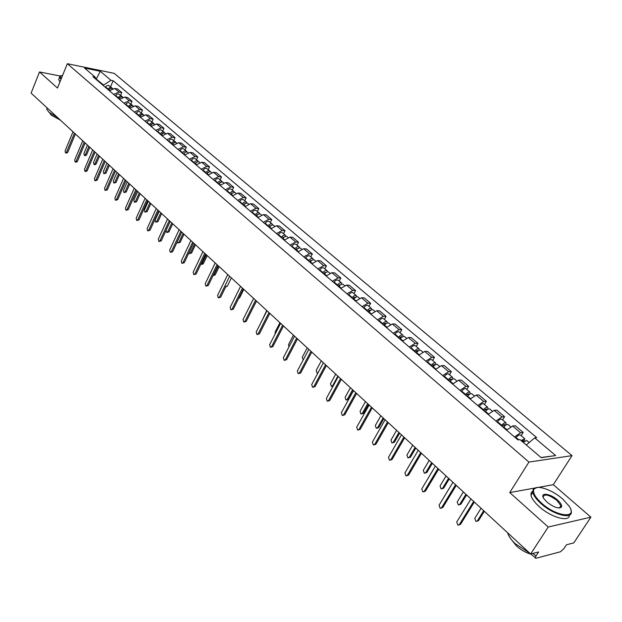 <?xml version="1.0" encoding="UTF-8"?>
<svg xmlns="http://www.w3.org/2000/svg" width="622" height="622" viewBox="0 0 622 622"><rect width="100%" height="100%" fill="white"/><g stroke="black" fill="none" stroke-linecap="round" stroke-linejoin="round"><path stroke-width="0.93" d="M548.231 527.013L590.9 517.162L553.316 484.686L572.007 455.638L114.238 73.365L67.339 63.701L528.933 462.076L509.737 492.577L548.231 527.013L530.636 554.008L31.1 93.113L39.513 71.965L57.473 88.036L67.339 63.701M590.9 517.162L573.795 542.882L566.479 544.771L563.835 548.767L560.453 551.784L535.962 558.261L530.784 553.977M60.124 76.001L39.513 71.965M533.007 553.401L535.915 556.076L538.613 551.955L530.636 554.008M535.915 556.076L535.348 558.191M514.511 436.963L520.552 432.749L523.18 432.446L515.249 425.728L512.606 426.008L506.572 430.183M521.166 435.695L523.18 432.446M495.889 421.047L501.907 416.934L504.566 416.686L496.822 410.131L494.163 410.357L488.146 414.431M502.592 419.912L504.566 416.686M477.719 405.521L483.722 401.501L486.396 401.307L478.847 394.908L476.164 395.087L470.17 399.067M484.476 404.51L486.396 401.307M460 390.375L465.979 386.449L468.669 386.293L461.299 380.05L458.601 380.182L452.629 384.077M466.788 389.473L468.669 386.293M442.693 375.587L448.656 371.746L451.362 371.637L444.162 365.542L441.449 365.635L435.501 369.437M449.527 374.802L451.362 371.637M425.806 361.149L431.738 357.393L434.467 357.331L427.431 351.376L424.702 351.43L418.777 355.146M432.663 360.472L434.467 357.331M409.307 347.053L415.216 343.383L417.961 343.352L411.088 337.536L408.343 337.544L402.442 341.19M416.196 346.47L417.961 343.352M393.19 333.275L399.075 329.683L401.828 329.699L395.118 324.015L392.358 323.984L386.48 327.545M400.101 332.793L401.828 329.699M377.437 319.817L383.3 316.303L386.068 316.357L379.506 310.798L376.73 310.728L370.883 314.219M384.38 319.428L386.068 316.357M362.043 306.662L367.882 303.217L370.658 303.311L364.243 297.876L361.46 297.775L355.636 301.188M369.009 306.358L370.658 303.311M346.99 293.802L352.798 290.427L355.597 290.552L349.323 285.234L346.524 285.101L340.724 288.445M353.972 293.584L355.597 290.552M332.272 281.222L338.057 277.917L340.856 278.073L334.722 272.879L331.915 272.708L326.146 275.981M339.27 281.082L340.856 278.073M317.881 268.922L323.634 265.687L326.441 265.866L320.439 260.781L317.624 260.587L311.879 263.79M324.886 268.86L326.441 265.866M303.793 256.878L309.523 253.714L312.337 253.924L306.459 248.948L303.645 248.722L297.922 251.863M310.813 256.894L312.337 253.924M290.007 245.099L295.707 241.989L298.529 242.23L292.775 237.363L289.953 237.106L284.262 240.193M297.036 245.185L298.529 242.23M276.51 233.569L282.186 230.521L285.016 230.785L279.379 226.019L276.549 225.739L270.889 228.756M283.546 233.724L285.016 230.785M263.3 222.272L268.945 219.286L271.775 219.582L266.263 214.909L263.433 214.606L257.796 217.568M270.337 222.497L271.775 219.582M250.363 211.216L255.984 208.292L258.814 208.611L253.411 204.032L250.58 203.705L244.967 206.605M257.407 211.503L258.814 208.611M237.69 200.385L243.28 197.516L246.118 197.858L240.823 193.372L237.985 193.022L232.403 195.868M244.734 200.727L246.118 197.858M225.273 189.772L230.84 186.958L233.678 187.323L228.492 182.93L225.646 182.557L220.095 185.348M232.317 190.176L233.678 187.323M213.105 179.377L218.641 176.609L221.486 176.998L216.394 172.691L213.556 172.294L208.028 175.039M220.149 179.828L221.486 176.998M201.178 169.184L206.691 166.471L209.528 166.875L204.545 162.653L201.707 162.241L196.202 164.931M208.222 169.689L209.528 166.875M189.485 159.193L194.974 156.526L197.812 156.954L192.921 152.818L190.083 152.382L184.61 155.026M196.529 159.753L197.812 156.954M178.024 149.397L183.482 146.776L186.32 147.227L181.531 143.169L178.685 142.71L173.243 145.307M185.061 150.003L186.32 147.227M166.782 139.787L172.208 137.221L175.054 137.68L170.35 133.699L167.512 133.232L162.085 135.783M173.81 140.448L175.054 137.68M155.749 130.363L161.16 127.844L163.998 128.319L159.38 124.416L156.542 123.926L151.154 126.429M162.777 131.063L163.998 128.319M144.934 121.119L150.314 118.639L153.152 119.136L148.619 115.303L145.781 114.798L140.416 117.263M151.947 121.865L153.152 119.136M134.321 112.046L139.67 109.612L142.508 110.125L138.061 106.362L135.223 105.841L129.889 108.259M141.326 112.831L142.508 110.125M123.902 103.143L129.22 100.748L132.058 101.277L127.697 97.584L124.866 97.048L119.548 99.427M130.9 103.967L132.058 101.277M113.67 94.404L118.973 92.048L121.803 92.592L117.519 88.969L114.689 88.417L109.402 90.758M120.66 95.267L121.803 92.592M526.298 444.987L534.695 437.872L555.664 455.568L541.179 457.683L520.046 439.653L517.963 439.909L92.942 76.693L95.182 77.136L84.545 68.055L100.297 71.297L110.965 80.292L103.617 85.043L95.788 78.706M534.695 437.872L536.7 437.624L113.142 80.728L110.965 80.292M572.007 455.638L528.933 462.076M553.316 484.686L538.38 487.391M534.71 488.052L509.737 492.577M96.099 79.383L100.297 71.297M103.384 85.611L103.617 85.043M110.607 86.722L113.142 80.728M96.029 79.321L95.182 77.136M555.664 455.568L540.977 457.512M474.322 502.055L460.568 524.292L459.005 524.945M470.963 498.953L456.727 522.029L457.916 525.17L459.37 524.54L473.661 501.441M523.141 442.296L526.787 440.477L529.205 442.53M521.71 441.076L523.312 440.353L523.397 442.032M481.063 508.267L474.765 518.375L475.954 521.446L477.393 520.824L483.706 510.709M515.731 438.005L516.104 437.53C517.916 435.431 519.339 434.591 520.365 435.011L524.719 438.72L524.416 441.146M521.081 440.531L524.719 438.72M484.344 511.3L478.543 520.591L477.035 521.22M521.982 440.827L523.04 441.729L523.825 441.636M456.26 485.385L442.817 507.482L441.2 508.151M452.94 482.33L439.031 505.258L440.174 508.337L441.612 507.707L455.576 484.756M438.642 469.128L425.495 491.085L423.831 491.761M435.369 466.111L421.77 488.9L422.867 491.924L424.29 491.287L437.927 468.475M503.408 427.469L503.773 427.003C505.569 424.912 506.992 424.087 508.034 424.531L510.615 426.731M502.04 426.303L504.621 424.437L504.636 426.031M463.351 491.924L457.201 501.97L458.336 504.986L459.759 504.364L465.932 494.311M501.394 425.751L501.76 425.285C503.556 423.193 504.971 422.377 506.013 422.82L505.896 424.989M497.141 422.12L497.507 421.654C499.295 419.57 500.718 418.754 501.767 419.205L506.013 422.82M466.593 494.918L460.918 504.154L459.355 504.8M503.291 424.88L504.916 425.759M485.121 411.842L485.479 411.383C487.251 409.315 488.674 408.514 489.732 408.981L492.165 411.041M483.823 410.738L486.396 408.903L486.334 410.419M446.06 475.978L440.042 485.961L441.138 488.923L442.545 488.293L448.586 478.302M483.154 410.162L483.512 409.704C485.284 407.635 486.699 406.842 487.765 407.309L487.78 409.276M479.01 406.625L479.368 406.158C481.133 404.106 482.548 403.313 483.621 403.779L487.765 407.309M449.263 478.924L443.711 488.107L442.102 488.768M485.051 409.33L486.497 410.263M562.63 498.961C552.344 489.786 536.421 484.336 533.948 489.219C532.471 492.445 535.029 497.102 541.606 503.175C556.604 516.952 578.219 519.036 569.161 506.176L562.63 498.961M570.833 509.682L571.159 510.817C573.795 519.984 553.86 515.35 541.086 503.633C536.374 499.396 533.637 495.648 532.875 492.391L533.241 489.335L537.081 487.485M557.475 499.995C560.834 503.042 562.148 505.406 561.425 507.078C558.579 508.975 553.759 507.319 546.963 502.102L543.822 498.603C539.344 492.119 550.081 493.269 557.475 499.995M559.318 507.987L560.71 507.179L560.881 505.748L556.962 500.438C548.837 494.576 544.219 493.495 543.123 497.203L543.154 497.336M529.781 553.215L515.288 543.729C511.027 539.725 508.477 536.071 507.63 532.782M530.978 554.155C525.971 552.849 521.135 550.12 516.485 545.968L511.681 539.958M569.371 515.156C569.659 522.628 550.968 517.418 539.181 506.596C534.477 502.351 531.756 498.595 531.001 495.33L531.149 492.71L532.759 491.015M559.73 507.521L559.956 507.925M62.62 75.348L60.217 76.179L61.158 78.947M60.956 79.445L59.58 77.245L59.759 76.35L60.863 75.682M57.644 117.605L48.796 112.123L46.712 109.044L47.093 107.87M60.466 120.209L51.152 115.078L49.643 112.854M60.007 81.793L58.639 79.577L59.129 78.372M421.444 453.259L408.592 475.084L406.881 475.768M418.209 450.281L404.914 472.922L405.972 475.892L407.371 475.255L420.713 452.591M404.65 437.771L392.085 459.456L390.336 460.14M401.462 434.832L388.462 457.333L389.473 460.249L390.865 459.604L403.911 437.087M388.26 422.649L375.96 444.194L374.172 444.886M385.111 419.741L372.391 442.102L373.363 444.971L374.739 444.326L387.498 421.949M467.277 396.595L467.635 396.136C469.385 394.091 470.8 393.314 471.88 393.804L474.158 395.74M466.041 395.545L468.599 393.749L468.475 395.188M429.18 460.404L423.294 470.325L424.344 473.233L425.743 472.603L431.645 462.675M465.357 394.954L465.715 394.496C467.464 392.459 468.879 391.681 469.96 392.171L470.077 393.975M461.314 391.502L461.664 391.044C463.406 389.007 464.821 388.237 465.909 388.727L469.96 392.171M432.337 463.312L426.91 472.432L425.254 473.101M467.254 394.154L468.537 395.125M449.861 381.714L450.211 381.255C451.937 379.241 453.352 378.479 454.449 378.985L456.587 380.804M412.689 445.189L406.936 455.047L407.946 457.909L409.323 457.279L415.099 447.412M448.687 380.711L451.238 378.953L451.129 380.236M447.988 380.112L448.338 379.653C450.064 377.64 451.479 376.885 452.575 377.391L452.769 379.062M444.038 376.738L444.388 376.279C446.106 374.273 447.521 373.519 448.625 374.032L452.575 377.391M415.807 448.065L410.497 457.131L408.794 457.8M432.858 367.182L433.2 366.731C434.91 364.733 436.317 364.002 437.429 364.523L439.435 366.226M396.587 430.331L390.95 440.127L391.922 442.942L393.283 442.304L398.935 432.5M431.746 366.234L434.28 364.508L434.312 365.534M431.03 365.619L431.373 365.168C433.075 363.178 434.483 362.439 435.602 362.968L435.859 364.515M427.174 362.323L427.516 361.872C429.211 359.881 430.618 359.158 431.738 359.687L435.602 362.968M399.658 433.169L394.465 442.172L392.723 442.848M372.251 407.877L360.216 429.281L358.389 429.973M369.141 405.008L356.694 427.221L357.627 430.043L358.987 429.398L371.474 407.161M416.25 352.993L416.592 352.542C418.272 350.567 419.679 349.852 420.814 350.396L422.68 351.982M380.843 415.799L375.323 425.541L376.263 428.309L377.608 427.672L383.144 417.922M415.193 352.083L417.72 350.404L417.836 351.236M414.462 351.461L414.804 351.018C416.483 349.043 417.891 348.336 419.026 348.872L419.329 350.326M410.699 348.242L411.033 347.799C412.713 345.832 414.12 345.124 415.255 345.669L419.026 348.872M383.883 418.606L378.79 427.563L377.018 428.239M356.608 393.446L344.829 414.711L342.971 415.403M353.545 390.616L341.354 412.681L342.255 415.457L343.593 414.804L355.815 392.715M400.032 339.13L400.366 338.679C402.03 336.735 403.429 336.035 404.572 336.595L406.322 338.073M365.456 401.602L360.052 411.282L360.954 414.003L362.284 413.366L367.703 403.678M399.029 338.267L401.54 336.619L401.703 337.311M398.282 337.637L398.616 337.194C400.28 335.242 401.68 334.55 402.831 335.11L403.173 336.479M394.605 334.488L394.939 334.045C396.595 332.101 397.994 331.409 399.145 331.977L402.831 335.11M368.457 404.378L363.473 413.272L361.662 413.949M341.322 379.342L329.784 400.475L327.903 401.159M338.29 376.543L326.356 398.477L327.226 401.206L328.548 400.552L340.522 378.596M384.178 325.578L384.505 325.143C386.153 323.207 387.553 322.53 388.711 323.106L390.328 324.49M350.411 387.724L345.117 397.341L345.988 400.016L347.294 399.378L352.604 389.753M383.23 324.77L385.726 323.152L385.912 323.72M382.476 324.124L382.802 323.681C384.443 321.753 385.842 321.076 387.001 321.66L387.382 322.95M378.876 321.045L379.202 320.61C380.843 318.689 382.235 318.013 383.401 318.596L387.001 321.66M353.374 390.46L348.491 399.301L346.656 399.977M326.379 365.549L315.082 386.55L313.177 387.234M323.386 362.789L311.7 384.583L312.539 387.265L313.838 386.612L325.563 364.803M368.683 312.337L369.009 311.902C370.634 309.997 372.026 309.336 373.2 309.927L374.708 311.21M335.693 374.149L330.507 383.704L331.347 386.34L332.638 385.694L337.847 376.131M367.789 311.568L370.277 309.981L370.471 310.448M367.019 310.914L367.345 310.479C368.963 308.574 370.362 307.913 371.528 308.504L371.933 309.733M363.505 307.906L363.823 307.478C365.441 305.573 366.832 304.92 368.006 305.511L371.528 308.504M332.98 386.309L331.977 386.309M311.77 352.075L300.698 372.936L298.77 373.62M308.815 349.346L297.363 370.992L298.171 373.635L299.454 372.982L310.946 351.306M297.479 338.889L286.633 359.617L284.682 360.293M294.564 336.199L283.337 357.704L284.122 360.309L285.389 359.648L296.64 338.119M283.5 325.99L272.871 346.586L270.904 347.263M280.615 323.331L269.621 344.705L270.376 347.263L271.627 346.602L282.652 325.213M269.824 313.371L259.405 333.835L257.422 334.504M266.978 310.743L256.194 331.977L256.925 334.504L258.153 333.835L268.968 312.578M256.443 301.025L246.226 321.356L244.228 322.017M253.62 298.42L243.047 319.521L243.754 322.009L244.967 321.341L255.572 300.224M243.334 288.935L233.32 309.134L231.314 309.787M240.551 286.361L230.179 307.33L230.863 309.779L232.06 309.111L242.463 288.126M353.537 299.392L353.856 298.964C355.465 297.075 356.857 296.43 358.039 297.036L359.43 298.226M321.302 360.869L316.217 370.362L317.026 372.959L318.161 372.531M352.69 298.669L355.162 297.114L355.356 297.487M351.912 298L352.231 297.573C353.832 295.683 355.224 295.046 356.406 295.652L356.826 296.811M348.468 295.061L348.786 294.634C350.388 292.752 351.78 292.115 352.962 292.721L356.406 295.652M338.726 286.734L339.044 286.307C340.631 284.441 342.014 283.811 343.204 284.433L344.502 285.529M307.214 347.869L302.238 357.308L303.233 359.905M337.917 286.05L340.568 284.822M337.132 285.374L337.451 284.946C339.029 283.08 340.421 282.458 341.61 283.072L342.053 284.184M333.765 282.497L334.084 282.069C335.662 280.211 337.046 279.589 338.244 280.211L341.61 283.072M324.241 274.356L324.552 273.929C326.115 272.078 327.499 271.472 328.704 272.102L329.893 273.112M293.436 335.157L288.546 344.534L288.981 346.889M323.479 273.703L326.091 272.444M322.678 273.019L322.989 272.599C324.552 270.749 325.936 270.142 327.141 270.772L327.592 271.837M319.389 270.205L319.7 269.785C321.255 267.942 322.639 267.336 323.844 267.973L327.141 270.772M310.059 262.235L310.37 261.823C311.917 259.988 313.294 259.397 314.507 260.035L315.603 260.968M279.939 322.701L275.149 332.024L275.181 333.905M309.344 261.621L311.925 260.338M308.535 260.937L308.846 260.517C310.386 258.69 311.77 258.091 312.983 258.736L313.441 259.755M305.316 258.184L305.62 257.765C307.167 255.937 308.543 255.354 309.756 256L312.983 258.736M296.189 250.386L296.492 249.966C298.024 248.155 299.4 247.579 300.62 248.232L301.616 249.08M266.729 310.518L261.831 320.882M295.512 249.803L298.047 248.489M294.696 249.103L294.999 248.691C296.531 246.88 297.899 246.304 299.128 246.957L299.594 247.937M291.547 246.413L291.85 246.001C293.374 244.189 294.742 243.622 295.971 244.275L299.128 246.957M282.613 238.778L282.909 238.366C284.425 236.57 285.793 236.01 287.022 236.671L287.932 237.448M281.976 238.234L284.464 236.904M281.152 237.526L281.447 237.122C282.956 235.326 284.332 234.766 285.56 235.427L286.034 236.368M278.065 234.891L278.361 234.478C279.869 232.698 281.237 232.138 282.466 232.807L285.56 235.427M256.521 301.095L251.926 310.005M226.011 286.268L220.678 297.168L218.664 297.814M227.753 274.559L217.583 295.388L218.236 297.798L219.426 297.129L229.619 276.277M269.318 227.419L269.614 227.007C271.106 225.234 272.475 224.682 273.711 225.358L274.535 226.058M268.72 226.906L271.161 225.561M267.888 226.19L268.183 225.786C269.676 224.013 271.036 223.461 272.28 224.138L272.755 225.04M264.863 223.609L265.159 223.205C266.651 221.432 268.012 220.888 269.248 221.572L272.28 224.138M243.816 289.37L239.641 297.782L238.607 298.467M217.941 265.501L208.3 285.451L206.271 286.081M215.22 262.989L205.237 283.686L205.874 286.066L207.04 285.397L217.047 264.677M256.295 216.293L256.591 215.888C258.068 214.131 259.428 213.595 260.672 214.279L261.411 214.909M255.735 215.811L258.13 214.45M254.896 215.095L255.191 214.691C256.668 212.934 258.029 212.397 259.273 213.082L259.755 213.952M251.933 212.561L252.229 212.164C253.698 210.407 255.059 209.878 256.303 210.563L259.273 213.082M231.368 277.886L227.271 286.244L225.716 286.89M205.633 254.149L196.171 273.968L194.142 274.59M202.943 251.661L193.147 272.226L193.761 274.574L194.911 273.898L204.731 253.317M243.544 205.392L243.832 204.996C245.301 203.254 246.654 202.725 247.906 203.425L248.559 203.985M213.074 275.569L213.929 274.877L218.299 265.835M243.015 204.941L245.356 203.573M242.176 204.218L242.463 203.822C243.925 202.08 245.278 201.559 246.53 202.251L247.012 203.091M239.276 201.746L239.563 201.341C241.017 199.608 242.37 199.087 243.622 199.786L246.53 202.251M219.162 266.628L215.142 274.94L213.159 275.554M193.574 243.015L184.283 262.709L182.246 263.331M190.907 240.558L181.297 260.991L181.888 263.308L183.023 262.639L192.665 242.183M231.057 194.717L231.337 194.321C232.783 192.595 234.136 192.089 235.396 192.789L235.971 193.286M200.75 264.373L202.041 263.782L206.341 254.795M230.56 194.297L232.846 192.921M229.705 193.566L229.992 193.17C231.438 191.444 232.791 190.938 234.043 191.646L234.525 192.455M226.867 191.141L227.147 190.744C228.593 189.026 229.946 188.52 231.197 189.228L234.043 191.646M207.212 255.595L203.262 263.852L201.271 264.467M181.756 232.115L172.636 251.685L170.599 252.299M179.12 229.681L169.682 249.99L170.257 252.275L171.377 251.599L180.846 231.275M218.812 184.252L219.092 183.863C220.522 182.153 221.875 181.655 223.135 182.37L223.64 182.798M188.785 253.177L189.275 253.566L190.394 252.897L194.608 243.972M218.345 183.863L220.577 182.487M217.49 183.125L217.77 182.736C219.201 181.025 220.553 180.535 221.813 181.243L222.295 182.028M214.707 180.745L214.987 180.357C216.417 178.654 217.762 178.156 219.022 178.872L221.813 181.243M195.487 244.78L191.607 252.983L189.609 253.589M170.171 221.424L161.215 240.869L159.178 241.476M167.567 219.022L158.291 239.198L158.859 241.453L159.955 240.776L169.254 220.585M206.815 174.005L207.095 173.608C208.51 171.921 209.847 171.431 211.115 172.154L211.55 172.527M177.161 241.966L177.861 242.899L178.965 242.238L183.109 233.367M206.38 173.631L208.549 172.255M205.524 172.9L205.796 172.504C207.212 170.817 208.557 170.335 209.816 171.05L210.298 171.812M202.795 170.568L203.067 170.171C204.482 168.492 205.82 168.01 207.087 168.725L209.816 171.05M183.988 234.175L180.178 242.331L178.187 242.922M158.812 210.951L150.019 230.272L147.982 230.863M156.239 208.572L147.134 228.616L147.671 230.84L148.759 230.163L157.895 210.096M195.051 163.951L195.324 163.563C196.731 161.891 198.068 161.409 199.335 162.14L199.701 162.451M170.187 221.44L166.128 230.249L166.673 232.441L167.761 231.773L171.827 222.956M194.647 163.609L196.754 162.233M193.784 162.871L194.056 162.482C195.456 160.803 196.793 160.336 198.068 161.059L198.542 161.798M191.109 160.577L191.382 160.196C192.781 158.524 194.111 158.05 195.386 158.781L198.068 161.059M172.714 223.772L168.974 231.874L166.976 232.465M147.678 200.673L139.033 219.877L136.995 220.46M145.128 198.317L136.179 218.244L136.708 220.437L137.781 219.76L146.753 199.817M183.521 154.093L183.793 153.712C185.177 152.048 186.507 151.589 187.782 152.32L188.085 152.577M159.154 211.262L155.166 220.017L155.694 222.178L156.767 221.51L160.764 212.747M183.148 153.774L185.193 152.406M182.277 153.035L182.549 152.647C183.933 150.99 185.263 150.532 186.538 151.263L187.012 151.978M179.649 150.788L179.921 150.407C181.305 148.751 182.635 148.293 183.91 149.031L186.538 151.263M161.658 213.571L157.98 221.626L155.982 222.202M136.754 190.596L128.264 209.676L126.227 210.259M134.228 188.264L125.442 208.059L125.955 210.228L127.012 209.552L135.821 189.733M172.208 144.428L174.502 142.461L176.695 142.897M148.331 201.271L144.405 209.972L144.926 212.11L145.983 211.441L149.91 202.733M171.866 144.133L173.849 142.772M170.988 143.387L173.6 141.334L175.015 141.497L175.707 142.345M168.414 141.186L170.063 139.522L171.641 139.087L175.233 141.653M150.812 203.565L147.196 211.566L145.198 212.133M126.041 180.714L117.698 199.67L115.661 200.245M123.545 178.405L114.907 198.076L115.404 200.222L116.446 199.538L125.108 179.851M161.114 134.951L163.392 133.007L165.522 133.396M137.703 191.475L133.854 200.121L134.352 202.228L135.394 201.559L139.258 192.906M160.803 134.679L162.715 133.318M159.924 133.924L162.513 131.903L163.928 132.074L164.612 132.906M157.397 131.771L158.719 130.317L160.6 129.695L164.146 132.229M140.16 193.737L136.607 201.691L134.616 202.259M115.529 171.011L107.326 189.858L105.297 190.425M113.056 168.733L104.566 188.279L105.048 190.394L106.082 189.71L114.588 170.148M150.236 125.652L152.491 123.724L154.559 124.081M127.285 181.857L123.49 190.449L123.98 192.532L125.006 191.864L128.808 183.265M149.941 125.403L151.791 124.05M149.062 124.649L151.636 122.643L152.802 122.713L153.727 123.638M146.582 122.526L147.896 121.096L149.762 120.481L153.261 122.977M129.71 184.096L126.219 192.004L124.229 192.563M105.219 161.495L97.156 180.225L95.127 180.777M102.77 159.24L94.42 178.662L94.894 180.753L95.905 180.069L104.271 160.624M139.553 116.524L141.793 114.619L143.806 114.938M117.045 172.411L113.321 180.955L113.795 183.016L114.813 182.347L118.545 173.795M139.289 116.298L141.07 114.961M138.403 115.536L140.961 113.562L142.127 113.632L143.052 114.541M135.977 113.461L137.579 111.843L139.134 111.447L142.586 113.904M119.455 174.634L116.019 182.487L114.028 183.039M95.096 152.157L87.166 170.762L86.163 171.447L85.144 171.314M92.67 149.918L84.468 169.223L84.919 171.291L85.922 170.607L94.147 151.286M129.073 107.567L131.296 105.686L133.248 105.965M107 163.143L103.338 171.633L103.796 173.67L104.799 172.994L108.469 164.503M128.832 107.357L130.55 106.035M127.945 106.603L130.48 104.644L131.646 104.729L132.572 105.623M125.558 104.558L126.849 103.151L128.7 102.568L132.113 105.001M109.386 165.343L106.004 173.149L104.022 173.694M85.16 142.99L77.361 161.479L76.374 162.163L75.34 162.023M82.757 140.774L74.687 159.963L75.13 162L76.117 161.316L84.203 142.111M118.786 98.774L120.652 97.048L122.892 97.164M97.133 154.038L93.533 162.482L93.976 164.488L94.964 163.819L98.579 155.376M118.569 98.587L120.217 97.281M117.682 97.825L120.201 95.897L121.36 95.982L122.277 96.861M115.334 95.827L116.913 94.241L118.46 93.86L121.826 96.254M99.497 156.215L96.169 163.975L95.182 164.651L94.186 164.519M75.402 133.987L67.728 152.367L66.756 153.043L65.722 152.903M73.023 131.794L65.085 150.858L65.52 152.872L66.492 152.196L74.446 133.108M108.695 90.143L110.506 88.448L112.714 88.526M87.445 145.097L83.9 153.486L84.335 155.477L85.307 154.8L88.86 146.411M108.492 89.98L110.071 88.689M107.598 89.21L110.102 87.305L111.26 87.399L112.178 88.262M105.305 87.251L106.564 85.867L108.407 85.307L111.727 87.671M89.786 147.258L86.512 154.971L85.541 155.64L84.538 155.5M124.866 97.048L129.22 100.748M135.223 105.841L139.67 109.612M145.781 114.798L150.314 118.639M156.542 123.926L161.16 127.844M167.512 133.232L172.208 137.221M178.685 142.71L183.482 146.776M190.083 152.382L194.974 156.526M201.707 162.241L206.691 166.471M213.556 172.294L218.641 176.609M225.646 182.557L230.84 186.958M237.985 193.022L243.28 197.516M250.58 203.705L255.984 208.292M263.433 214.606L268.945 219.286M276.549 225.739L282.186 230.521M289.953 237.106L295.707 241.989M303.645 248.722L309.523 253.714M317.624 260.587L323.634 265.687M331.915 272.708L338.057 277.917M346.524 285.101L352.798 290.427M361.46 297.775L367.882 303.217M376.73 310.728L383.3 316.303M392.358 323.984L399.075 329.683M408.343 337.544L415.216 343.383M424.702 351.43L431.738 357.393M441.449 365.635L448.656 371.746M458.601 380.182L465.979 386.449M476.164 395.087L483.722 401.501M494.163 410.357L501.907 416.934M512.606 426.008L520.552 432.749M114.689 88.417L118.973 92.048M459.37 524.54L460.568 524.292M516.104 437.53L518.771 439.808M478.543 520.591L477.393 520.824M441.612 507.707L442.817 507.482M424.29 491.287L425.495 491.085M503.773 427.003L506.969 429.732M497.507 421.654L501.76 425.285M460.918 504.154L459.759 504.364M485.479 411.383L488.542 413.988M479.368 406.158L483.512 409.704M443.711 488.107L442.545 488.293M407.371 475.255L408.592 475.084M390.865 459.604L392.085 459.456M374.739 444.326L375.96 444.194M467.635 396.136L470.559 398.632M461.664 391.044L465.715 394.496M426.91 472.432L425.743 472.603M450.211 381.255L453.01 383.642M449.885 379.334L451.043 380.322M444.388 376.279L448.338 379.653M410.497 457.131L409.323 457.279M433.2 366.731L435.874 369.017M432.928 364.873L434.024 365.806M427.516 361.872L431.373 365.168M394.465 442.172L393.283 442.304M358.987 429.398L360.216 429.281M416.592 352.542L419.15 354.727M416.367 350.746L417.401 351.624M411.033 347.799L414.804 351.018M378.79 427.563L377.608 427.672M343.593 414.804L344.829 414.711M400.366 338.679L402.807 340.77M400.187 336.937L401.167 337.777M394.939 334.045L398.616 337.194M363.473 413.272L362.284 413.366M328.548 400.552L329.784 400.475M384.505 325.143L386.845 327.133M384.373 323.456L385.298 324.249M379.202 320.61L382.802 323.681M348.491 399.301L347.294 399.378M313.838 386.612L315.082 386.55M369.009 311.902L371.241 313.807M368.916 310.269L369.795 311.016M363.823 307.478L367.345 310.479M333.33 385.663L332.638 385.694M299.454 372.982L300.698 372.936M285.389 359.648L286.633 359.617M271.627 346.602L272.871 346.586M258.153 333.835L259.405 333.835M244.967 321.341L246.226 321.356M232.06 309.111L233.32 309.134M353.856 298.964L355.994 300.784M353.801 297.378L354.633 298.086M348.786 294.634L352.231 297.573M339.044 286.307L341.081 288.048M339.021 284.775L339.806 285.444M334.084 282.069L337.451 284.946M324.552 273.929L326.496 275.593M324.567 272.444L325.306 273.074M319.7 269.785L322.989 272.599M310.37 261.823L312.221 263.401M310.425 260.377L311.117 260.976M305.62 257.765L308.846 260.517M296.492 249.966L298.265 251.482M296.577 248.575L297.23 249.127M291.85 246.001L294.999 248.691M282.909 238.366L284.596 239.804M283.026 237.013L283.64 237.542M278.361 234.478L281.447 237.122M219.426 297.129L220.678 297.168M269.614 227.007L271.223 228.383M269.761 225.7L270.337 226.19M265.159 223.205L268.183 225.786M239.641 297.782L238.957 297.759M207.04 285.397L208.3 285.451M256.591 215.888L258.122 217.195M256.769 214.613L257.306 215.072M252.229 212.164L255.191 214.691M227.271 286.244L226.058 286.19M194.911 273.898L196.171 273.968M243.832 204.996L245.293 206.24M244.042 203.759L244.547 204.187M239.563 201.341L242.463 203.822M215.142 274.94L213.929 274.877M183.023 262.639L184.283 262.709M231.337 194.321L232.721 195.502M231.571 193.123L232.037 193.528M227.147 190.744L229.992 193.17M203.262 263.852L202.041 263.782M171.377 251.599L172.636 251.685M219.092 183.863L220.413 184.991M219.348 182.697L219.784 183.07M214.987 180.357L217.77 182.736M191.607 252.983L190.394 252.897M159.955 240.776L161.215 240.869M207.095 173.608L208.347 174.681M207.375 172.481L207.779 172.83M203.067 170.171L205.796 172.504M180.178 242.331L178.965 242.238M148.759 230.163L150.019 230.272M195.324 163.563L196.513 164.581M191.382 160.196L194.056 162.482M168.974 231.874L167.761 231.773M137.781 219.76L139.033 219.877M183.793 153.712L184.921 154.676M179.921 150.407L182.549 152.647M157.98 221.626L156.767 221.51M127.012 209.552L128.264 209.676M172.481 144.047L173.546 144.957M168.686 140.805L171.26 143.006M147.196 211.566L145.983 211.441M116.446 199.538L117.698 199.67M161.378 134.57L162.389 135.433M157.661 131.39L160.188 133.551M136.607 201.691L135.394 201.559M106.082 189.71L107.326 189.858M150.493 125.271L151.449 126.087M146.846 122.153L149.319 124.268M126.219 192.004L125.006 191.864M95.905 180.069L97.156 180.225M139.818 116.151L140.72 116.92M136.234 113.087L138.659 115.171M116.019 182.487L114.813 182.347M85.922 170.607L87.166 170.762M129.329 107.202L130.185 107.925M125.815 104.193L128.202 106.23M106.004 173.149L104.799 172.994M76.117 161.316L77.361 161.479M119.043 98.408L119.844 99.092M115.591 95.461L117.931 97.46M96.169 163.975L94.964 163.819M66.492 152.196L67.728 152.367M108.943 89.786L109.69 90.423M105.553 86.886L107.847 88.853M86.512 154.971L85.307 154.8M533.948 489.219L533.241 489.335M560.71 507.179L561.425 507.078M560.881 505.748L559.427 507.987M531.001 495.33L532.875 492.391M60.217 76.179L59.759 76.35M46.712 109.044L47.155 107.933M58.639 79.577L59.58 77.245"/></g></svg>
